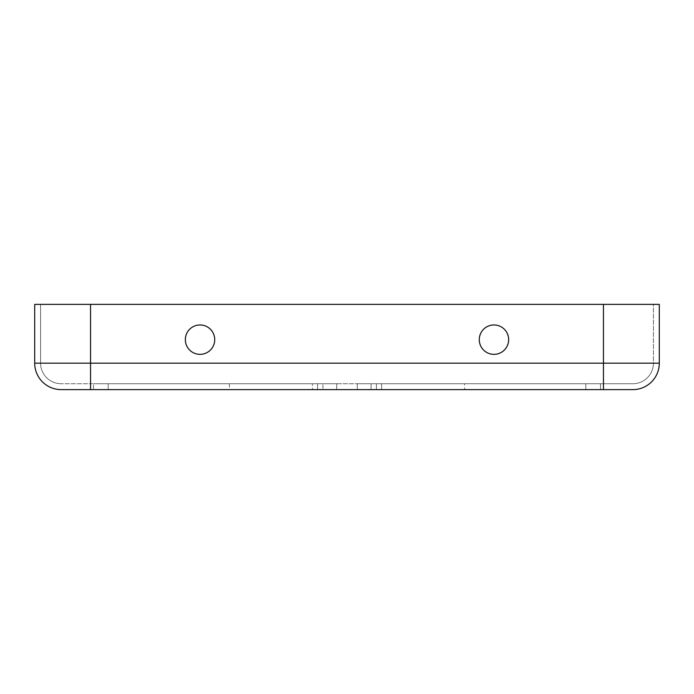<?xml version="1.0" encoding="UTF-8"?>
<svg xmlns="http://www.w3.org/2000/svg" width="694" height="694" viewBox="0 0 694 694"><rect width="100%" height="100%" fill="white"/><g stroke="black" fill="none" stroke-linecap="round" stroke-linejoin="round"><path stroke-width="0.52" stroke-dasharray="3.47 2.6" d="M200.037 354.348A14.695 14.695 0 0 1 185.341 339.652A14.695 14.695 0 0 1 200.037 324.957A14.695 14.695 0 0 0 185.341 339.652A14.695 14.695 0 0 0 200.037 354.348A14.695 14.695 0 0 0 214.732 339.652A14.695 14.695 0 0 0 200.037 324.957A14.695 14.695 0 0 0 185.341 339.652A14.695 14.695 0 0 0 200.037 354.348A14.695 14.695 0 0 0 214.732 339.652A14.695 14.695 0 0 0 200.037 324.957A14.695 14.695 0 0 1 214.732 339.652A14.695 14.695 0 0 1 200.037 354.348M493.963 354.348A14.695 14.695 0 0 1 479.268 339.652A14.695 14.695 0 0 1 493.963 324.957A14.695 14.695 0 0 0 479.268 339.652A14.695 14.695 0 0 0 493.963 354.348A14.695 14.695 0 0 0 508.659 339.652A14.695 14.695 0 0 0 493.963 324.957A14.695 14.695 0 0 0 479.268 339.652A14.695 14.695 0 0 0 493.963 354.348A14.695 14.695 0 0 0 508.659 339.652A14.695 14.695 0 0 0 493.963 324.957A14.695 14.695 0 0 1 508.659 339.652A14.695 14.695 0 0 1 493.963 354.348M464.572 383.739L381.579 383.739L464.572 383.739L464.572 389.62L376.391 389.62L585.814 389.62L464.572 389.62M336.711 389.62L108.186 389.62L336.711 389.62L336.711 383.739L322.918 383.739L336.711 383.739L336.711 389.62M336.711 383.739L93.482 383.739L336.711 383.739M632.85 383.739A20.577 20.577 0 0 0 653.418 363.17A20.577 20.577 0 0 1 632.85 383.739L603.45 383.739L632.85 383.739A20.577 20.577 0 0 0 653.418 363.17L653.418 304.38L34.7 304.38L40.582 304.38L34.7 304.38L34.7 363.17L90.55 363.17L90.55 304.38L90.55 363.17L603.45 363.17L603.45 304.38L603.45 363.17L653.418 363.17L653.418 304.38L659.3 304.38L659.3 363.17A26.45 26.45 0 0 1 632.85 389.62A26.45 26.45 0 0 0 659.3 363.17L40.582 363.17L40.582 304.38L40.582 363.17L603.45 363.17L603.45 304.38M34.7 363.17A26.45 26.45 0 0 0 61.15 389.62L90.55 389.62L90.55 363.17L90.55 383.739L603.45 383.739L61.15 383.739L90.55 383.739L90.55 304.38M600.518 383.739L357.289 383.739L600.518 383.739L600.518 389.62L585.814 389.62L600.518 389.62L600.518 383.739M322.918 383.739L229.428 383.739L322.918 383.739L322.918 389.62L322.918 383.739M90.55 389.62L632.85 389.62M371.082 389.62L357.289 389.62L371.082 389.62L371.082 383.739L371.082 389.62M312.421 389.62L229.428 389.62L312.421 389.62L312.421 383.739L312.421 389.62M93.482 389.62L108.186 389.62L93.482 389.62L93.482 383.739L93.482 389.62M317.609 383.739L317.609 389.62L317.609 383.739M376.391 383.739L376.391 389.62L376.391 383.739M61.15 383.739A20.577 20.577 0 0 1 40.582 363.17A20.577 20.577 0 0 0 61.15 383.739A20.577 20.577 0 0 1 40.582 363.17M381.579 383.739L381.579 389.62L381.579 383.739M108.186 383.739L108.186 389.62L108.186 383.739M585.814 383.739L585.814 389.62L585.814 383.739M653.418 363.17L603.45 363.17L603.45 389.62M229.428 383.739L229.428 389.62M357.289 383.739L357.289 389.62L357.289 383.739"/><path stroke-width="1.04" d="M200.037 324.957A14.695 14.695 0 0 0 185.341 339.652A14.695 14.695 0 0 0 200.037 354.348A14.695 14.695 0 0 0 214.732 339.652A14.695 14.695 0 0 0 200.037 324.957M493.963 324.957A14.695 14.695 0 0 0 479.268 339.652A14.695 14.695 0 0 0 493.963 354.348A14.695 14.695 0 0 0 508.659 339.652A14.695 14.695 0 0 0 493.963 324.957M659.3 363.17A26.45 26.45 0 0 1 632.85 389.62L61.15 389.62A26.45 26.45 0 0 1 34.7 363.17L34.7 304.38L659.3 304.38L659.3 363.17L603.45 363.17L603.45 304.38M603.45 389.62L603.45 363.17L34.7 363.17A26.45 26.45 0 0 0 61.15 389.62M90.55 389.62L90.55 304.38"/></g></svg>
